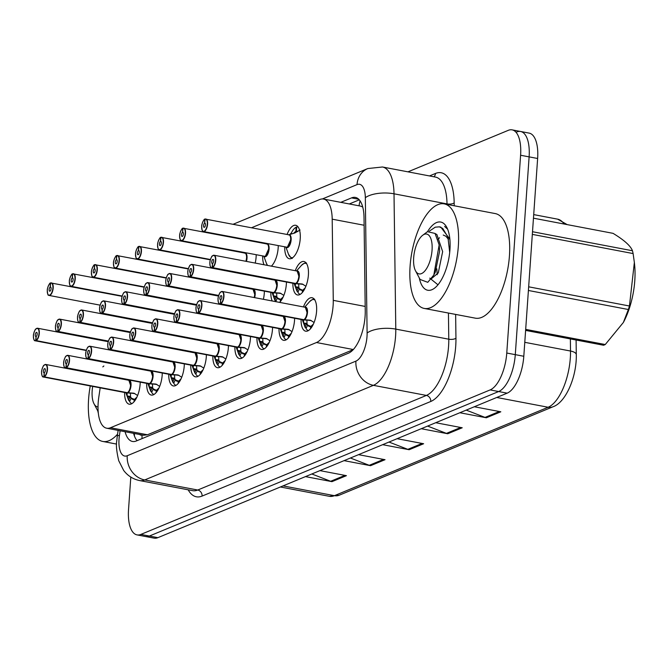 <?xml version="1.0" encoding="UTF-8"?>
<svg xmlns="http://www.w3.org/2000/svg" width="668" height="668" viewBox="0 0 668 668"><rect width="100%" height="100%" fill="white"/><g stroke="black" fill="none" stroke-linecap="round" stroke-linejoin="round"><path stroke-width="1" d="M287.098 234.468A17.034 7.256 100.8 0 1 295.69 225.275A17.034 7.256 100.8 0 1 300.224 238.81A17.034 7.256 100.8 0 1 289.319 258.741A17.034 7.256 100.8 0 1 284.71 247.018M278.255 245.791A17.034 7.256 100.8 0 1 278.172 247.937A17.034 7.256 100.8 0 1 271.4 266.156M256.195 254.917A17.034 7.256 100.8 0 1 256.111 257.063A17.034 7.256 100.8 0 1 255.209 263.075M295.273 270.699A17.034 7.256 100.8 0 1 303.873 261.497A17.034 7.256 100.8 0 1 308.399 275.041A17.034 7.256 100.8 0 1 297.494 294.964A17.034 7.256 100.8 0 1 292.885 283.249M286.43 282.021A17.034 7.256 100.8 0 1 286.347 284.167A17.034 7.256 100.8 0 1 279.583 302.387M264.369 291.148A17.034 7.256 100.8 0 1 264.286 293.294A17.034 7.256 100.8 0 1 263.384 299.306M303.447 306.929A17.034 7.256 100.8 0 1 312.048 297.728A17.034 7.256 100.8 0 1 316.582 311.271A17.034 7.256 100.8 0 1 305.677 331.194A17.034 7.256 100.8 0 1 301.059 319.479M294.605 318.252A17.034 7.256 100.8 0 1 294.521 320.398A17.034 7.256 100.8 0 1 283.616 340.321A17.034 7.256 100.8 0 1 279.007 328.606M272.552 327.378A17.034 7.256 100.8 0 1 272.461 329.524A17.034 7.256 100.8 0 1 261.555 349.447A17.034 7.256 100.8 0 1 256.946 337.732M228.431 345.632A17.034 7.256 100.8 0 1 228.347 347.769A17.034 7.256 100.8 0 1 217.442 367.701A17.034 7.256 100.8 0 1 212.833 355.986M250.492 336.505A17.034 7.256 100.8 0 1 250.408 338.643A17.034 7.256 100.8 0 1 239.503 358.574A17.034 7.256 100.8 0 1 234.886 346.859M162.266 373.003A17.034 7.256 100.8 0 1 162.182 375.149A17.034 7.256 100.8 0 1 151.277 395.072A17.034 7.256 100.8 0 1 146.659 383.357M184.318 363.876A17.034 7.256 100.8 0 1 184.234 366.022A17.034 7.256 100.8 0 1 173.329 385.945A17.034 7.256 100.8 0 1 168.72 374.23M206.379 354.75A17.034 7.256 100.8 0 1 206.295 356.896A17.034 7.256 100.8 0 1 195.39 376.827A17.034 7.256 100.8 0 1 190.772 365.104M140.205 382.129A17.034 7.256 100.8 0 1 140.121 384.275A17.034 7.256 100.8 0 1 129.216 404.198A17.034 7.256 100.8 0 1 124.607 392.483M100.183 387.832L98.772 397.368A31.939 13.602 -79.2 0 0 98.179 402.829A31.939 13.602 -79.2 0 0 106.68 428.213A31.939 13.602 -79.2 0 0 110.487 427.737L316.473 342.525A31.939 13.602 -79.2 0 0 333.265 300.358L332.196 219.171A31.939 13.602 -79.2 0 0 323.546 199.056A31.939 13.602 -79.2 0 0 319.73 199.532L251.611 227.713M362.724 207.005L360.478 206.086L323.546 199.056M106.68 428.213L143.595 435.244L147.461 434.776L353.222 349.656M230.084 236.622L229.55 236.839M208.024 245.749L207.498 245.966M185.963 254.875L185.437 255.093M163.911 263.994L163.376 264.219M141.85 273.12L141.324 273.337M264.044 264.753A17.034 7.256 100.8 0 1 262.649 256.145M272.218 300.984A17.034 7.256 100.8 0 1 270.824 292.375M407.956 171.843L508.29 130.335A31.939 13.602 100.8 0 1 512.097 129.859A31.939 13.602 100.8 0 1 520.597 155.252L506.77 353.03L515.287 354.65A31.939 13.602 100.8 0 1 498.654 391.54L149.365 536.045A31.939 13.602 100.8 0 1 145.557 536.513A31.939 13.602 100.8 0 0 149.365 536.045L498.654 391.54A31.939 13.602 100.8 0 0 515.287 354.65L529.114 156.871L515.287 354.65L523.804 356.269A31.939 13.602 100.8 0 1 507.171 393.16L157.882 537.665A31.939 13.602 100.8 0 1 154.074 538.141L137.04 534.893A31.939 13.602 100.8 0 1 128.54 509.509L130.803 477.069M516.807 131.955A31.939 13.602 100.8 0 1 520.614 131.487A31.939 13.602 100.8 0 1 529.114 156.871A31.939 13.602 100.8 0 0 520.614 131.487L529.131 133.107A31.939 13.602 100.8 0 1 537.631 158.491L523.804 356.269M466.206 410.11L485.043 417.408A8.517 7.423 67.5 0 0 486.346 417.784L500.816 411.797L474.322 406.754M459.843 412.74L486.346 417.784M427.603 426.075L446.441 433.382A8.517 7.423 67.5 0 0 447.752 433.757L462.223 427.77L435.72 422.719M421.249 428.706L447.752 433.757M311.822 473.979L330.66 481.277A8.517 7.423 67.5 0 0 331.963 481.653L346.441 475.666L319.939 470.623M305.468 476.61L331.963 481.653M350.416 458.014L369.254 465.312A8.517 7.423 67.5 0 0 370.556 465.688L385.035 459.701L358.532 454.657M344.062 460.644L370.556 465.688M389.01 442.049L407.847 449.347A8.517 7.423 67.5 0 0 409.158 449.723L423.629 443.736L397.126 438.692M382.655 444.679L409.158 449.723M125.075 431.712A31.939 13.602 -79.2 0 0 132.473 441.465A31.939 13.602 -79.2 0 0 136.289 440.989L348.454 353.213A31.939 13.602 -79.2 0 0 365.246 311.046L364.018 217.526A31.939 13.602 -79.2 0 0 355.368 197.411A31.939 13.602 -79.2 0 0 351.552 197.887L340.78 202.346M137.074 440.671A31.939 13.602 100.8 0 1 133.592 433.34M506.77 353.03A31.939 13.602 100.8 0 1 490.137 389.92L140.848 534.425A31.939 13.602 100.8 0 1 137.04 534.893M349.297 203.965L359.284 199.832M134.001 401.81L134.218 399.422A11.707 4.985 100.7 0 1 131.212 398.044A1.06 0.451 -79.2 0 0 131.178 398.095L129.617 401.501L127.079 395.899L127.196 392.809L130.385 393.26M44.288 365.054A6.388 2.722 100.8 0 1 45.783 364.469A6.388 2.722 100.8 0 1 47.478 369.546A6.388 2.722 100.8 0 1 44.28 376.869L127.363 392.684A0.534 0.459 -116.7 0 1 127.446 392.7L133.867 393.21M44.28 376.869L44.105 376.627A6.171 2.63 -79.2 0 0 47.194 369.554A6.171 2.63 -79.2 0 0 44.814 364.736A6.171 2.63 -79.2 0 0 41.6 371.867A6.171 2.63 -79.2 0 0 43.854 376.727L44.03 376.969A6.388 2.722 100.8 0 1 43.395 377.019L126.477 392.842A6.388 2.722 -79.2 0 0 127.112 392.792A0.534 0.468 -107.9 0 1 127.196 392.809M127.363 392.684A6.388 2.722 -79.2 0 0 130.569 385.369A6.388 2.722 -79.2 0 0 128.866 380.292A6.388 2.722 100.7 0 1 130.536 385.72A6.388 2.722 100.7 0 1 127.705 392.475M44.03 376.969L127.112 392.784A6.388 2.722 100.7 0 1 127.112 392.792L126.185 392.458M43.854 376.727L44.213 372.786A2.129 0.91 100.8 0 1 43.996 372.802A2.129 0.91 100.8 0 1 43.428 371.107A2.129 0.91 100.8 0 1 44.798 368.619A2.129 0.91 100.8 0 1 45.366 370.314A2.129 0.91 100.8 0 1 44.297 372.752L44.105 376.627M129.55 401.418A15.965 6.797 -79.2 0 0 131.922 403.606M127.446 392.7L134.886 393.627M130.569 385.369L128.866 380.292L45.783 364.469L43.946 365.296C43.612 364.611 41.266 370.765 41.575 371.892C41.692 375.491 42.293 377.203 43.395 377.019A6.388 2.722 100.8 0 1 42.218 375.934M130.494 393.435L130.511 396.55L131.204 398.036L134.669 399.506M136.915 397.151A11.707 4.985 100.7 0 1 134.694 399.222L136.948 397.068M134.685 399.23L134.585 401.092M128.774 400.566L128.749 400.499A15.564 6.63 100.7 0 1 128.365 399.589L128.774 400.566M134.084 393.26L137.625 395.489M128.632 400.19L129.951 397.318A2.129 0.91 100.8 0 1 130.494 396.55L127.079 395.899M36.114 328.823A6.388 2.722 100.8 0 1 37.608 328.238A6.388 2.722 100.8 0 1 39.303 333.315A6.388 2.722 100.8 0 1 36.105 340.638L35.93 340.396A6.171 2.63 -79.2 0 0 39.02 333.324A6.171 2.63 -79.2 0 0 36.64 328.506A6.171 2.63 -79.2 0 0 33.425 335.637A6.171 2.63 -79.2 0 0 35.68 340.496L86.314 350.349M35.68 340.496L36.039 336.555A2.129 0.91 100.8 0 1 35.822 336.572A2.129 0.91 100.8 0 1 35.254 334.877A2.129 0.91 100.8 0 1 36.623 332.388A2.129 0.91 100.8 0 1 37.183 334.084A2.129 0.91 100.8 0 1 36.122 336.522L35.93 340.396M36.105 340.638L86.356 350.207M50.651 283.048L50.401 283.207A6.171 2.63 -79.2 0 0 47.303 290.279A6.171 2.63 -79.2 0 0 49.682 295.097A6.171 2.63 -79.2 0 0 52.897 287.966A6.171 2.63 -79.2 0 0 50.643 283.107L50.851 282.931A6.388 2.722 100.8 0 1 51.486 282.89A6.388 2.722 100.8 0 1 53.19 287.966A6.388 2.722 100.8 0 1 49.098 295.44A6.388 2.722 100.8 0 1 47.921 294.346M50.643 283.107L50.292 287.048A2.129 0.91 100.8 0 1 50.501 287.031A2.129 0.91 100.8 0 1 51.069 288.726A2.129 0.91 100.8 0 1 49.708 291.215A2.129 0.91 100.8 0 1 49.14 289.528A2.129 0.91 100.8 0 1 50.2 287.081L50.76 287.19M50.2 287.081L50.401 283.207M117.56 434.167A53.231 22.662 100.8 0 1 102.763 441.448A53.231 22.662 100.8 0 1 88.593 399.13A53.231 22.662 100.8 0 1 90.263 385.945M98.33 413.208A34.711 14.779 100.8 0 1 97.778 410.929M98.021 406.971A20.282 8.634 100.8 0 1 94.029 403.814A20.282 8.634 100.8 0 1 92.693 386.405M102.797 366.899L103.874 365.972M98.188 411.697L94.029 403.814M458.34 246.166A53.231 22.662 100.8 0 1 424.264 308.441A53.231 22.662 100.8 0 1 410.094 266.123A53.231 22.662 100.8 0 1 444.17 203.857A53.231 22.662 100.8 0 1 458.34 246.166M444.17 203.857L495.272 213.585A53.231 22.662 100.8 0 1 509.433 255.894A53.231 22.662 100.8 0 1 475.357 318.168L424.264 308.441M427.553 231.621A34.711 14.779 100.8 0 1 446.775 227.362A34.711 14.779 100.8 0 1 449.948 249.64A34.711 14.779 100.8 0 1 435.319 287.532A34.711 14.779 100.8 0 1 419.279 277.921M447.627 229.182L444.637 226.435M429.749 278.122L437.974 284.802M528.655 286.814L629.44 306.002L634.358 262.466L634.6 264.787A50.033 21.301 100.8 0 1 623.753 321.742L623.394 322.444M532.513 231.729L632.471 250.759C630.6 245.849 624.121 240.046 613.04 233.341L533.456 218.185M632.471 250.759A57.49 24.474 100.8 0 1 633.105 253.564L532.329 234.376M634.358 262.466L633.105 253.564M629.44 306.002A57.49 24.474 100.8 0 1 628.363 309.509L528.405 290.48M525.683 329.382L605.258 344.529L623.386 322.444L628.363 309.509M605.258 344.529A57.49 24.474 100.8 0 1 604.406 344.913A57.49 24.474 100.8 0 1 603.555 345.239L525.607 330.401M449.698 252.421L447.927 237.123L442.734 228.439L439.344 226.844L435.26 227.178L429.474 231.053M449.865 239.161L440.805 227.12L439.344 226.844M424.23 234.359A20.282 8.634 100.8 0 1 432.054 250.183A20.282 8.634 100.8 0 1 421.491 273.604A20.282 8.634 100.8 0 1 415.521 270.807A20.282 8.634 100.8 0 1 414.377 252.37A20.282 8.634 100.8 0 1 422.218 235.645A20.282 8.634 100.8 0 1 424.23 234.359M422.218 235.645L427.453 231.671L435.068 233.449L439.168 244.922L433.816 275.024L427.779 282.314L420.097 279.474L415.521 270.807M436.805 268.803L437.206 274.698M448.562 239.445L445.898 236.255L443.235 235.036M434.509 273.638L435.26 272.319L439.653 251.043L439.26 245.757M439.569 237.766L438.016 239.194M431.67 278.489L438.266 272.895L442.659 251.611L436.889 234.543L435.185 233.591M152.546 384.309L152.571 387.423L153.264 388.91L156.279 390.271A11.707 4.985 100.7 0 1 153.273 388.918A1.06 0.451 -79.2 0 0 153.239 388.968L151.669 392.383L149.139 386.772L149.248 383.683L152.438 384.133M66.349 355.927A6.388 2.722 100.8 0 1 67.835 355.343A6.388 2.722 100.8 0 1 69.539 360.419A6.388 2.722 100.8 0 1 66.341 367.742L149.423 383.566A0.534 0.459 -116.7 0 1 149.498 383.574L155.928 384.083M66.341 367.742L66.157 367.5A6.171 2.63 -79.2 0 0 69.255 360.428A6.171 2.63 -79.2 0 0 66.875 355.61A6.171 2.63 -79.2 0 0 63.652 362.741A6.171 2.63 -79.2 0 0 65.915 367.6L66.082 367.851A6.388 2.722 100.8 0 1 65.447 367.893L148.538 383.716A6.388 2.722 -79.2 0 0 149.173 383.666L149.181 383.657A0.534 0.468 -107.9 0 1 149.248 383.683M149.423 383.566A6.388 2.722 -79.2 0 0 152.621 376.243A6.388 2.722 -79.2 0 0 150.926 371.166A6.388 2.722 100.7 0 1 152.596 376.593A6.388 2.722 100.7 0 1 149.766 383.349M66.082 367.851L149.173 383.666A6.388 2.722 100.7 0 0 149.181 383.657L148.246 383.34M65.915 367.6L66.266 363.659A2.129 0.91 100.8 0 1 66.057 363.676A2.129 0.91 100.8 0 1 65.489 361.981A2.129 0.91 100.8 0 1 66.85 359.493A2.129 0.91 100.8 0 1 67.418 361.188A2.129 0.91 100.8 0 1 66.349 363.626L66.157 367.5M151.611 392.291A15.965 6.797 -79.2 0 0 153.982 394.487M149.498 383.574L156.938 384.501M152.621 376.243L150.926 371.166L67.835 355.343L66.007 356.169C65.673 355.485 63.318 361.647 63.635 362.766C63.744 366.365 64.353 368.076 65.447 367.893A6.388 2.722 100.8 0 1 64.278 366.807M156.061 392.684L156.279 390.296L156.721 390.379M156.646 391.974L156.738 390.079L159.009 387.941M158.967 388.024A11.707 4.985 100.7 0 1 156.755 390.095M150.834 391.44L150.809 391.373A15.564 6.63 100.7 0 1 150.425 390.463L150.834 391.44M156.145 384.142L159.685 386.363M150.692 391.064L152.003 388.191A2.129 0.91 100.8 0 1 152.546 387.423L149.139 386.772M178.122 383.557L178.331 381.169A11.707 4.985 100.7 0 1 175.325 379.8A1.06 0.451 -79.2 0 0 175.292 379.841L173.73 383.257L171.192 377.654L171.309 374.556L174.498 375.015M171.492 374.431A0.534 0.459 -116.7 0 1 171.559 374.447L177.98 374.957M88.41 346.801A6.388 2.722 100.8 0 1 89.896 346.224A6.388 2.722 100.8 0 1 91.591 351.301A6.388 2.722 100.8 0 1 88.393 358.616L88.218 358.382A6.171 2.63 -79.2 0 0 91.307 351.301A6.171 2.63 -79.2 0 0 88.927 346.483A6.171 2.63 -79.2 0 0 85.713 353.614A6.171 2.63 -79.2 0 0 87.976 358.482L88.143 358.724A6.388 2.722 100.8 0 1 87.508 358.774L170.59 374.589A6.388 2.722 -79.2 0 0 171.225 374.539A0.534 0.468 -107.9 0 1 171.309 374.556M88.393 358.616L171.484 374.439A6.388 2.722 -79.2 0 0 174.682 367.116A6.388 2.722 -79.2 0 0 172.979 362.039A6.388 2.722 100.7 0 1 174.657 367.467A6.388 2.722 100.7 0 1 171.826 374.222M88.143 358.724L171.225 374.539A6.388 2.722 100.7 0 1 171.225 374.539L170.298 374.214M87.976 358.482L88.326 354.533A2.129 0.91 100.8 0 1 88.109 354.549A2.129 0.91 100.8 0 1 87.55 352.863A2.129 0.91 100.8 0 1 88.911 350.366A2.129 0.91 100.8 0 1 89.479 352.061A2.129 0.91 100.8 0 1 88.41 354.499L88.218 358.382M173.663 383.165A15.965 6.797 -79.2 0 0 176.035 385.361M171.559 374.447L178.999 375.374M174.682 367.116L172.979 362.039L89.896 346.224L88.059 347.043C87.725 346.358 85.379 352.52 85.688 353.639C85.805 357.238 86.406 358.95 87.508 358.774A6.388 2.722 100.8 0 1 86.331 357.681M174.607 375.182L174.624 378.297L175.325 379.783L178.782 381.261M181.028 378.898A11.707 4.985 100.7 0 1 178.807 380.969L181.07 378.814M178.799 380.977L178.707 382.847M172.895 382.313L172.862 382.246A15.564 6.63 100.7 0 1 172.478 381.336L172.895 382.313M178.197 375.015L181.738 377.236M171.192 377.654L174.624 378.297M196.659 366.056L196.684 369.17L197.377 370.656L200.392 372.018A11.707 4.985 100.7 0 1 197.386 370.673A1.06 0.451 -79.2 0 0 197.352 370.715L195.791 374.13L193.252 368.527L193.361 365.429L196.559 365.889M110.462 337.674A6.388 2.722 100.8 0 1 111.948 337.098A6.388 2.722 100.8 0 1 113.652 342.175A6.388 2.722 100.8 0 1 110.454 349.489L193.536 365.312A0.534 0.459 -116.7 0 1 193.611 365.329L200.041 365.839M110.454 349.489L110.27 349.255A6.171 2.63 -79.2 0 0 113.368 342.175A6.171 2.63 -79.2 0 0 110.988 337.357A6.171 2.63 -79.2 0 0 107.773 344.496A6.171 2.63 -79.2 0 0 110.028 349.356L110.203 349.598A6.388 2.722 100.8 0 1 109.56 349.648L192.651 365.463A6.388 2.722 -79.2 0 0 193.286 365.413A0.534 0.468 -107.9 0 1 193.361 365.429M193.536 365.312A6.388 2.722 -79.2 0 0 196.734 357.99A6.388 2.722 -79.2 0 0 195.039 352.913A6.388 2.722 100.7 0 1 196.709 358.34A6.388 2.722 100.7 0 1 193.879 365.095M110.203 349.598L193.286 365.413A6.388 2.722 100.7 0 1 193.286 365.413L192.359 365.087M110.028 349.356L110.379 345.406A2.129 0.91 100.8 0 1 110.17 345.423A2.129 0.91 100.8 0 1 109.602 343.736A2.129 0.91 100.8 0 1 110.963 341.239A2.129 0.91 100.8 0 1 111.531 342.934A2.129 0.91 100.8 0 1 110.471 345.373L110.27 349.255M195.724 374.038A15.965 6.797 -79.2 0 0 198.095 376.234M193.611 365.329L201.06 366.248M196.734 357.99L195.039 352.913L111.948 337.098L110.12 337.916C109.786 337.231 107.431 343.394 107.748 344.513C107.857 348.111 108.466 349.823 109.56 349.648A6.388 2.722 100.8 0 1 108.391 348.554M200.175 374.431L200.392 372.043L200.843 372.134M203.089 369.78A11.707 4.985 100.7 0 1 200.868 371.842L203.122 369.696M200.851 371.825L200.759 373.721M194.947 373.187L194.922 373.12A15.564 6.63 100.7 0 1 194.538 372.218L194.947 373.187M200.258 365.889L203.798 368.11M193.252 368.527L196.684 369.17M218.72 356.937L218.737 360.044L219.438 361.53A1.06 0.451 -79.2 0 0 219.405 361.597L217.843 365.004L215.305 359.401L215.422 356.303L218.611 356.762M132.523 328.547A6.388 2.722 100.8 0 1 134.009 327.971A6.388 2.722 100.8 0 1 135.713 333.048A6.388 2.722 100.8 0 1 132.506 340.371L215.597 356.186A0.534 0.459 -116.7 0 1 215.672 356.203L222.093 356.712M132.506 340.371L132.331 340.129A6.171 2.63 -79.2 0 0 135.42 333.048A6.171 2.63 -79.2 0 0 133.041 328.238A6.171 2.63 -79.2 0 0 129.826 335.369A6.171 2.63 -79.2 0 0 132.089 340.229L132.256 340.471A6.388 2.722 100.8 0 1 131.621 340.521L214.704 356.336A6.388 2.722 -79.2 0 0 215.338 356.294A0.534 0.468 -107.9 0 1 215.422 356.303M215.597 356.186A6.388 2.722 -79.2 0 0 218.795 348.863A6.388 2.722 -79.2 0 0 217.092 343.786A6.388 2.722 100.7 0 1 218.77 349.214A6.388 2.722 100.7 0 1 215.939 355.969M132.256 340.471L215.338 356.286A6.388 2.722 100.7 0 1 215.338 356.286L214.411 355.96M132.089 340.229L132.439 336.288A2.129 0.91 100.8 0 1 132.231 336.305A2.129 0.91 100.8 0 1 131.663 334.61A2.129 0.91 100.8 0 1 133.024 332.121A2.129 0.91 100.8 0 1 133.592 333.808A2.129 0.91 100.8 0 1 132.523 336.246L132.331 340.129M217.785 364.912A15.965 6.797 -79.2 0 0 220.148 367.108M215.672 356.203L223.112 357.121M218.795 348.863L217.092 343.786L134.009 327.971L132.18 328.79C131.838 328.105 129.492 334.267 129.801 335.386C129.918 338.985 130.519 340.697 131.621 340.521A6.388 2.722 100.8 0 1 130.444 339.436M222.235 365.312L222.444 362.924L222.895 363.008M219.438 361.53L222.444 362.924A11.707 4.985 100.7 0 1 219.438 361.547M225.141 360.653A11.707 4.985 100.7 0 1 222.92 362.716L225.183 360.57M222.912 362.732L222.82 364.594M217.008 364.06L216.975 363.993A15.564 6.63 100.7 0 1 216.599 363.091L217.008 364.06M222.319 356.762L225.851 358.992M216.858 363.684L218.177 360.812A2.129 0.91 100.8 0 1 218.72 360.052L215.305 359.401M72.712 273.922L72.453 274.08A6.171 2.63 -79.2 0 0 69.363 281.161A6.171 2.63 -79.2 0 0 71.743 285.971A6.171 2.63 -79.2 0 0 74.958 278.84A6.171 2.63 -79.2 0 0 72.695 273.98L72.904 273.813A6.388 2.722 100.8 0 1 73.547 273.763A6.388 2.722 100.8 0 1 75.242 278.84A6.388 2.722 100.8 0 1 71.15 286.313A6.388 2.722 100.8 0 1 69.981 285.228M72.695 273.98L72.344 277.921A2.129 0.91 100.8 0 1 72.561 277.905A2.129 0.91 100.8 0 1 73.121 279.6A2.129 0.91 100.8 0 1 71.76 282.088A2.129 0.91 100.8 0 1 71.192 280.401A2.129 0.91 100.8 0 1 72.261 277.963L72.812 278.063M72.261 277.963L72.453 274.08M94.772 264.804L94.514 264.954A6.171 2.63 -79.2 0 0 91.416 272.035A6.171 2.63 -79.2 0 0 93.796 276.853A6.171 2.63 -79.2 0 0 97.01 269.713A6.171 2.63 -79.2 0 0 94.756 264.854L94.965 264.687A6.388 2.722 100.8 0 1 95.599 264.637A6.388 2.722 100.8 0 1 97.303 269.713A6.388 2.722 100.8 0 1 93.211 277.187A6.388 2.722 100.8 0 1 92.042 276.101M94.756 264.854L94.405 268.803A2.129 0.91 100.8 0 1 94.614 268.786A2.129 0.91 100.8 0 1 95.182 270.473A2.129 0.91 100.8 0 1 93.821 272.97A2.129 0.91 100.8 0 1 93.253 271.275A2.129 0.91 100.8 0 1 94.322 268.837L94.873 268.937M94.322 268.837L94.514 264.954M116.825 255.677L116.566 255.827A6.171 2.63 -79.2 0 0 113.477 262.908A6.171 2.63 -79.2 0 0 115.856 267.726A6.171 2.63 -79.2 0 0 119.071 260.595A6.171 2.63 -79.2 0 0 116.817 255.727L117.017 255.56A6.388 2.722 100.8 0 1 117.66 255.51A6.388 2.722 100.8 0 1 119.355 260.587A6.388 2.722 100.8 0 1 115.272 268.06A6.388 2.722 100.8 0 1 114.094 266.975M116.817 255.727L116.457 259.677A2.129 0.91 100.8 0 1 116.675 259.66A2.129 0.91 100.8 0 1 117.242 261.347A2.129 0.91 100.8 0 1 115.873 263.843A2.129 0.91 100.8 0 1 115.305 262.148A2.129 0.91 100.8 0 1 116.374 259.71L116.925 259.81M116.374 259.71L116.566 255.827M138.886 246.55L138.627 246.709A6.171 2.63 -79.2 0 0 135.529 253.782A6.171 2.63 -79.2 0 0 137.909 258.599A6.171 2.63 -79.2 0 0 141.132 251.469A6.171 2.63 -79.2 0 0 138.869 246.609L139.078 246.434A6.388 2.722 100.8 0 1 139.712 246.383A6.388 2.722 100.8 0 1 141.416 251.46A6.388 2.722 100.8 0 1 137.324 258.933A6.388 2.722 100.8 0 1 136.155 257.848M138.869 246.609L138.518 250.55A2.129 0.91 100.8 0 1 138.727 250.533A2.129 0.91 100.8 0 1 139.295 252.228A2.129 0.91 100.8 0 1 137.934 254.717A2.129 0.91 100.8 0 1 137.366 253.022A2.129 0.91 100.8 0 1 138.435 250.584L138.986 250.692M138.435 250.584L138.627 246.709M58.174 319.696A6.388 2.722 100.8 0 1 59.661 319.12A6.388 2.722 100.8 0 1 61.364 324.197A6.388 2.722 100.8 0 1 58.166 331.512L57.982 331.27A6.171 2.63 -79.2 0 0 61.08 324.197A6.171 2.63 -79.2 0 0 58.692 319.379A6.171 2.63 -79.2 0 0 55.477 326.51A6.171 2.63 -79.2 0 0 57.74 331.378L108.366 341.223M57.74 331.378L58.091 327.429A2.129 0.91 100.8 0 1 57.882 327.445A2.129 0.91 100.8 0 1 57.314 325.75A2.129 0.91 100.8 0 1 58.675 323.262A2.129 0.91 100.8 0 1 59.243 324.957A2.129 0.91 100.8 0 1 58.174 327.395L57.982 331.27M58.166 331.512L108.416 341.081M80.227 310.57A6.388 2.722 100.8 0 1 81.721 309.994A6.388 2.722 100.8 0 1 83.416 315.071A6.388 2.722 100.8 0 1 80.218 322.385L80.043 322.151A6.171 2.63 -79.2 0 0 83.133 315.071A6.171 2.63 -79.2 0 0 80.753 310.253A6.171 2.63 -79.2 0 0 77.538 317.384A6.171 2.63 -79.2 0 0 79.793 322.252L130.427 332.096M79.793 322.252L80.152 318.302A2.129 0.91 100.8 0 1 79.935 318.319A2.129 0.91 100.8 0 1 79.367 316.632A2.129 0.91 100.8 0 1 80.736 314.135A2.129 0.91 100.8 0 1 81.304 315.83A2.129 0.91 100.8 0 1 80.235 318.269L80.043 322.151M80.218 322.385L130.477 331.954M102.287 301.443A6.388 2.722 100.8 0 1 103.774 300.867A6.388 2.722 100.8 0 1 105.477 305.944A6.388 2.722 100.8 0 1 102.279 313.267L102.095 313.025A6.171 2.63 -79.2 0 0 105.193 305.944A6.171 2.63 -79.2 0 0 102.814 301.126A6.171 2.63 -79.2 0 0 99.59 308.265A6.171 2.63 -79.2 0 0 101.853 313.125L152.488 322.978M101.853 313.125L102.204 309.184A2.129 0.91 100.8 0 1 101.995 309.2A2.129 0.91 100.8 0 1 101.427 307.505A2.129 0.91 100.8 0 1 102.788 305.017A2.129 0.91 100.8 0 1 103.356 306.704A2.129 0.91 100.8 0 1 102.287 309.142L102.095 313.025M102.279 313.267L152.529 322.828M124.34 292.325A6.388 2.722 100.8 0 1 125.834 291.741A6.388 2.722 100.8 0 1 127.53 296.817A6.388 2.722 100.8 0 1 124.332 304.14L124.156 303.898A6.171 2.63 -79.2 0 0 127.246 296.826A6.171 2.63 -79.2 0 0 124.866 292.008A6.171 2.63 -79.2 0 0 121.651 299.139A6.171 2.63 -79.2 0 0 123.914 303.998L174.54 313.851M123.914 303.998L124.265 300.057A2.129 0.91 100.8 0 1 124.048 300.074A2.129 0.91 100.8 0 1 123.488 298.379A2.129 0.91 100.8 0 1 124.849 295.891A2.129 0.91 100.8 0 1 125.417 297.577A2.129 0.91 100.8 0 1 124.348 300.024L124.156 303.898M124.332 304.14L174.59 313.709M244.288 356.186L244.505 353.798A11.707 4.985 100.7 0 1 241.499 352.42A1.06 0.451 -79.2 0 0 241.465 352.47L239.904 355.877L237.365 350.274L237.474 347.176L240.672 347.636M154.575 319.429A6.388 2.722 100.8 0 1 156.07 318.845A6.388 2.722 100.8 0 1 157.765 323.922A6.388 2.722 100.8 0 1 154.567 331.244L237.649 347.059A0.534 0.459 -116.7 0 1 237.733 347.076L244.154 347.585M154.567 331.244L154.383 331.002A6.171 2.63 -79.2 0 0 157.481 323.93A6.171 2.63 -79.2 0 0 155.101 319.112A6.171 2.63 -79.2 0 0 151.887 326.243A6.171 2.63 -79.2 0 0 154.141 331.103L154.316 331.345A6.388 2.722 100.8 0 1 153.673 331.395L236.764 347.21A6.388 2.722 -79.2 0 0 237.399 347.168A0.534 0.468 -107.9 0 1 237.474 347.176M237.649 347.059A6.388 2.722 -79.2 0 0 240.847 339.745A6.388 2.722 -79.2 0 0 239.152 334.66A6.388 2.722 100.7 0 1 240.822 340.096A6.388 2.722 100.7 0 1 237.992 346.851M154.316 331.345L237.399 347.16A6.388 2.722 100.7 0 1 237.399 347.16L236.472 346.834M154.141 331.103L154.5 327.161A2.129 0.91 100.8 0 1 154.283 327.178A2.129 0.91 100.8 0 1 153.715 325.483A2.129 0.91 100.8 0 1 155.085 322.995A2.129 0.91 100.8 0 1 155.644 324.681A2.129 0.91 100.8 0 1 154.584 327.128L154.383 331.002M239.837 355.785A15.965 6.797 -79.2 0 0 242.208 357.981M237.733 347.076L245.173 348.003M240.847 339.736L239.152 334.66L156.07 318.845L154.233 319.663C153.899 318.978 151.552 325.141 151.861 326.26C151.978 329.858 152.58 331.57 153.673 331.395A6.388 2.722 100.8 0 1 152.504 330.309M240.781 347.811L240.797 350.917L241.49 352.412L244.956 353.881M247.202 351.527A11.707 4.985 100.7 0 1 244.981 353.589L247.235 351.443M244.972 353.572L244.872 355.468M239.06 354.933L239.035 354.875A15.564 6.63 100.7 0 1 238.651 353.965L239.06 354.933M244.371 347.636L247.911 349.865M237.365 350.274L240.797 350.917M262.833 338.684L262.85 341.799L263.551 343.285A1.06 0.451 -79.2 0 0 263.518 343.344L261.956 346.75L259.418 341.148L259.535 338.058L262.724 338.509M176.636 310.303A6.388 2.722 100.8 0 1 178.122 309.718A6.388 2.722 100.8 0 1 179.826 314.795A6.388 2.722 100.8 0 1 176.619 322.118L259.71 337.933A0.534 0.459 -116.7 0 1 259.785 337.95L266.215 338.459M176.619 322.118L176.444 321.876A6.171 2.63 -79.2 0 0 179.542 314.803A6.171 2.63 -79.2 0 0 177.154 309.985A6.171 2.63 -79.2 0 0 173.939 317.116A6.171 2.63 -79.2 0 0 176.202 321.976L176.369 322.218A6.388 2.722 100.8 0 1 175.734 322.268L258.817 338.091A6.388 2.722 -79.2 0 0 259.46 338.041A0.534 0.468 -107.9 0 1 259.535 338.058M259.71 337.933A6.388 2.722 -79.2 0 0 262.908 330.618A6.388 2.722 -79.2 0 0 261.205 325.541A6.388 2.722 100.7 0 1 262.883 330.969A6.388 2.722 100.7 0 1 260.052 337.724M176.369 322.218L259.46 338.033A6.388 2.722 100.7 0 1 259.46 338.041L258.533 337.707M176.202 321.976L176.552 318.035A2.129 0.91 100.8 0 1 176.344 318.051A2.129 0.91 100.8 0 1 175.776 316.356A2.129 0.91 100.8 0 1 177.137 313.868A2.129 0.91 100.8 0 1 177.705 315.563A2.129 0.91 100.8 0 1 176.636 318.001L176.444 321.876M261.898 346.667A15.965 6.797 -79.2 0 0 264.261 348.855M259.785 337.95L267.225 338.876M262.908 330.618L261.205 325.541L178.122 309.718L176.294 310.545C175.951 309.852 173.605 316.014 173.922 317.141C174.031 320.74 174.64 322.452 175.734 322.268A6.388 2.722 100.8 0 1 174.565 321.183M266.348 347.059L266.557 344.671L267.008 344.755M263.551 343.285L266.574 344.655A11.707 4.985 100.7 0 1 263.551 343.294M269.254 342.4A11.707 4.985 100.7 0 1 267.033 344.463L269.296 342.317M267.025 344.479L266.933 346.341M261.121 345.815L261.088 345.748A15.564 6.63 100.7 0 1 260.712 344.838L261.121 345.815M266.432 338.509L269.964 340.738M259.418 341.148L262.85 341.799M288.401 337.933L288.618 335.545A11.707 4.985 100.7 0 1 285.612 334.167A1.06 0.451 -79.2 0 0 285.578 334.217L284.017 337.632L281.478 332.021L281.587 328.932L284.785 329.382M198.688 301.176A6.388 2.722 100.8 0 1 200.183 300.592A6.388 2.722 100.8 0 1 201.878 305.668A6.388 2.722 100.8 0 1 198.68 312.991L281.762 328.806A0.534 0.459 -116.7 0 1 281.846 328.823L288.267 329.332M198.68 312.991L198.505 312.749A6.171 2.63 -79.2 0 0 201.594 305.677A6.171 2.63 -79.2 0 0 199.214 300.859A6.171 2.63 -79.2 0 0 196 307.99A6.171 2.63 -79.2 0 0 198.254 312.849L198.429 313.1A6.388 2.722 100.8 0 1 197.795 313.142L280.877 328.965A6.388 2.722 -79.2 0 0 281.512 328.915A0.534 0.468 -107.9 0 1 281.587 328.932M281.762 328.806A6.388 2.722 -79.2 0 0 284.969 321.492A6.388 2.722 -79.2 0 0 283.265 316.415A6.388 2.722 100.7 0 1 284.935 321.842A6.388 2.722 100.7 0 1 282.105 328.598M198.429 313.1L281.512 328.906A6.388 2.722 100.7 0 1 281.512 328.915L280.585 328.589M198.254 312.849L198.613 308.908A2.129 0.91 100.8 0 1 198.396 308.925A2.129 0.91 100.8 0 1 197.828 307.23A2.129 0.91 100.8 0 1 199.198 304.742A2.129 0.91 100.8 0 1 199.765 306.437A2.129 0.91 100.8 0 1 198.697 308.875L198.505 312.749M283.95 337.54A15.965 6.797 -79.2 0 0 286.321 339.736M281.846 328.823L289.286 329.75M284.96 321.492L283.265 316.415L200.183 300.592L198.346 301.418C198.012 300.734 195.666 306.896 195.974 308.015C196.091 311.614 196.693 313.325 197.795 313.142A6.388 2.722 100.8 0 1 196.617 312.056M284.894 329.558L284.91 332.672L285.603 334.159L289.069 335.628M291.315 333.274A11.707 4.985 100.7 0 1 289.094 335.344L291.348 333.19M289.077 335.353L288.985 337.215M283.174 336.689L283.149 336.622A15.564 6.63 100.7 0 1 282.764 335.712L283.174 336.689M288.484 329.382L292.025 331.612M283.032 336.313L284.343 333.441A2.129 0.91 100.8 0 1 284.894 332.672L281.478 332.021M306.946 320.431L306.963 323.546L307.664 325.032A1.06 0.451 -79.2 0 0 307.639 325.091L306.069 328.506L303.539 322.903L303.648 319.805L306.837 320.256M220.749 292.05A6.388 2.722 100.8 0 1 222.235 291.465A6.388 2.722 100.8 0 1 223.939 296.55A6.388 2.722 100.8 0 1 220.741 303.865L303.823 319.688A0.534 0.459 -116.7 0 1 303.898 319.696L310.328 320.206M220.741 303.865L220.557 303.623A6.171 2.63 -79.2 0 0 223.655 296.55A6.171 2.63 -79.2 0 0 221.275 291.732A6.171 2.63 -79.2 0 0 218.052 298.863A6.171 2.63 -79.2 0 0 220.315 303.731L220.482 303.973A6.388 2.722 100.8 0 1 219.847 304.015L302.93 319.838A6.388 2.722 -79.2 0 0 303.573 319.788A0.534 0.468 -107.9 0 1 303.648 319.805M303.823 319.688A6.388 2.722 -79.2 0 0 307.021 312.365A6.388 2.722 -79.2 0 0 305.326 307.288A6.388 2.722 100.7 0 1 306.996 312.716A6.388 2.722 100.7 0 1 304.165 319.471M220.482 303.973L303.573 319.788M220.315 303.731L220.665 299.782A2.129 0.91 100.8 0 1 220.457 299.798A2.129 0.91 100.8 0 1 219.889 298.103A2.129 0.91 100.8 0 1 221.25 295.615A2.129 0.91 100.8 0 1 221.818 297.31A2.129 0.91 100.8 0 1 220.749 299.748L220.557 303.623M306.011 328.414A15.965 6.797 -79.2 0 0 308.382 330.61M303.898 319.696L311.338 320.623M307.021 312.365L305.326 307.288L222.235 291.465L220.407 292.292C220.073 291.607 217.718 297.769 218.035 298.888C218.144 302.487 218.753 304.199 219.847 304.015A6.388 2.722 100.8 0 1 218.678 302.93M307.664 325.032L311.121 326.502M310.461 328.806L310.678 326.418A11.707 4.985 100.7 0 1 307.672 325.049M311.046 328.097L311.138 326.201L313.409 324.064M313.367 324.147A11.707 4.985 100.7 0 1 311.146 326.218M305.234 327.562L305.201 327.495A15.564 6.63 100.7 0 1 304.825 326.585L305.234 327.562M310.545 320.264L314.077 322.485M305.084 327.186L306.403 324.314A2.129 0.91 100.8 0 1 306.946 323.546L303.539 322.903M146.401 283.199A6.388 2.722 100.8 0 1 147.887 282.614A6.388 2.722 100.8 0 1 149.59 287.691A6.388 2.722 100.8 0 1 146.392 295.014L146.208 294.772A6.171 2.63 -79.2 0 0 149.306 287.699A6.171 2.63 -79.2 0 0 146.927 282.881A6.171 2.63 -79.2 0 0 143.712 290.012A6.171 2.63 -79.2 0 0 145.966 294.872L196.601 304.725M145.966 294.872L146.317 290.931A2.129 0.91 100.8 0 1 146.108 290.947A2.129 0.91 100.8 0 1 145.541 289.252A2.129 0.91 100.8 0 1 146.902 286.764A2.129 0.91 100.8 0 1 147.469 288.459A2.129 0.91 100.8 0 1 146.401 290.897L146.208 294.772M146.392 295.014L196.642 304.583M168.461 274.072A6.388 2.722 100.8 0 1 169.948 273.488A6.388 2.722 100.8 0 1 171.651 278.564A6.388 2.722 100.8 0 1 168.445 285.887L168.269 285.645A6.171 2.63 -79.2 0 0 171.359 278.573A6.171 2.63 -79.2 0 0 168.979 273.755A6.171 2.63 -79.2 0 0 165.764 280.886A6.171 2.63 -79.2 0 0 168.027 285.745L218.653 295.598M254.733 294.388A6.388 2.722 -79.2 0 0 253.03 289.311A6.388 2.722 100.7 0 1 254.157 297.544A6.388 2.722 -79.2 0 0 254.733 294.388L253.03 289.311L169.948 273.488L168.119 274.314C167.777 273.63 165.43 279.792 165.739 280.911C165.856 284.51 166.457 286.221 167.559 286.038A6.388 2.722 100.8 0 1 166.382 284.952M168.027 285.745L168.378 281.804A2.129 0.91 100.8 0 1 168.169 281.821A2.129 0.91 100.8 0 1 167.601 280.126A2.129 0.91 100.8 0 1 168.962 277.637A2.129 0.91 100.8 0 1 169.53 279.333A2.129 0.91 100.8 0 1 168.461 281.771L168.269 285.645M168.445 285.887L218.703 295.456M276.719 293.327L276.736 296.442L277.429 297.928L280.443 299.289A11.707 4.985 100.7 0 1 277.437 297.945A1.06 0.451 -79.2 0 0 277.404 297.986L275.842 301.402L273.304 295.799L273.412 292.701L276.61 293.152M190.514 264.945A6.388 2.722 100.8 0 1 192.008 264.361A6.388 2.722 100.8 0 1 193.703 269.446A6.388 2.722 100.8 0 1 190.505 276.761L273.588 292.584A0.534 0.459 -116.7 0 1 273.671 292.592L280.092 293.102M190.505 276.761L190.322 276.519A6.171 2.63 -79.2 0 0 193.419 269.446A6.171 2.63 -79.2 0 0 191.04 264.628A6.171 2.63 -79.2 0 0 187.825 271.759A6.171 2.63 -79.2 0 0 190.079 276.627L190.255 276.869A6.388 2.722 100.8 0 1 189.612 276.911L272.703 292.734A6.388 2.722 -79.2 0 0 273.337 292.684A0.534 0.468 -107.9 0 1 273.412 292.701M273.588 292.584A6.388 2.722 -79.2 0 0 276.786 285.261A6.388 2.722 -79.2 0 0 275.091 280.184A6.388 2.722 100.7 0 1 276.761 285.612A6.388 2.722 100.7 0 1 273.93 292.367M190.255 276.869L273.337 292.676A6.388 2.722 100.7 0 1 273.337 292.684L272.41 292.359M190.079 276.627L190.438 272.678A2.129 0.91 100.8 0 1 190.221 272.694A2.129 0.91 100.8 0 1 189.654 270.999A2.129 0.91 100.8 0 1 191.015 268.511A2.129 0.91 100.8 0 1 191.582 270.206A2.129 0.91 100.8 0 1 190.522 272.644L190.322 276.519M273.671 292.592L281.111 293.519M276.786 285.261L275.091 280.184L192.008 264.361L190.171 265.188C189.837 264.503 187.483 270.665 187.8 271.784C187.917 275.383 188.518 277.095 189.612 276.911A6.388 2.722 100.8 0 1 188.443 275.826M280.226 301.702L280.443 299.314L280.894 299.398M280.81 300.992L280.911 299.097L283.174 296.959M283.14 297.043A11.707 4.985 100.7 0 1 280.919 299.114M274.999 300.458L274.974 300.391A15.564 6.63 100.7 0 1 274.59 299.481L274.999 300.458M280.309 293.16L283.85 295.381M274.857 300.082L276.168 297.21A2.129 0.91 100.8 0 1 276.719 296.442L273.304 295.799M298.771 284.201L298.788 287.315L299.489 288.801A1.06 0.451 -79.2 0 0 299.456 288.86L297.895 292.275L295.356 286.672L295.473 283.574L298.663 284.034M295.657 283.449A0.534 0.459 -116.7 0 1 295.724 283.474L302.153 283.983M212.574 255.819A6.388 2.722 100.8 0 1 214.061 255.243A6.388 2.722 100.8 0 1 215.764 260.32A6.388 2.722 100.8 0 1 212.558 267.634L212.382 267.4A6.171 2.63 -79.2 0 0 215.472 260.32A6.171 2.63 -79.2 0 0 213.092 255.502A6.171 2.63 -79.2 0 0 209.877 262.633A6.171 2.63 -79.2 0 0 212.14 267.501L212.307 267.743A6.388 2.722 100.8 0 1 211.672 267.793L294.755 283.608A6.388 2.722 -79.2 0 0 295.398 283.558A0.534 0.468 -107.9 0 1 295.473 283.574M212.558 267.634L295.648 283.457A6.388 2.722 -79.2 0 0 298.846 276.135A6.388 2.722 -79.2 0 0 297.143 271.058A6.388 2.722 100.7 0 1 298.821 276.485A6.388 2.722 100.7 0 1 295.991 283.24M212.307 267.743L294.463 283.232M212.14 267.501L212.491 263.551A2.129 0.91 100.8 0 1 212.282 263.568A2.129 0.91 100.8 0 1 211.714 261.881A2.129 0.91 100.8 0 1 213.075 259.384A2.129 0.91 100.8 0 1 213.643 261.079A2.129 0.91 100.8 0 1 212.574 263.518L212.382 267.4M297.836 292.183A15.965 6.797 -79.2 0 0 300.199 294.379M295.724 283.474L303.163 284.393M298.846 276.135L297.143 271.058L214.061 255.243L212.232 256.061C211.89 255.376 209.543 261.539 209.852 262.658C209.969 266.256 210.579 267.968 211.672 267.793A6.388 2.722 100.8 0 1 210.503 266.699M302.287 292.576L302.495 290.188L302.946 290.279M299.489 288.801L302.495 290.188M305.192 287.916A11.707 4.985 100.7 0 1 302.971 289.987L305.234 287.841M302.963 289.995L302.871 291.866M302.512 290.196L302.512 290.179A11.707 4.985 100.7 0 1 299.489 288.818M297.06 291.331L297.026 291.265A15.564 6.63 100.7 0 1 296.65 290.363L297.06 291.331M302.37 284.034L305.902 286.255M295.356 286.672L298.788 287.315M246.434 261.405A6.58 2.806 100.8 0 0 244.922 252.947L244.296 253.139M160.938 237.424L160.679 237.583A6.171 2.63 -79.2 0 0 157.59 244.655A6.171 2.63 -79.2 0 0 159.969 249.473A6.171 2.63 -79.2 0 0 163.184 242.342A6.171 2.63 -79.2 0 0 160.93 237.482L161.138 237.307A6.388 2.722 100.8 0 1 161.773 237.257A6.388 2.722 100.8 0 1 163.468 242.334A6.388 2.722 100.8 0 1 159.385 249.807A6.388 2.722 100.8 0 1 158.207 248.721M245.866 253.873A6.388 2.714 100.8 0 1 245.983 261.313A6.388 2.722 -79.2 0 0 246.559 258.157A6.388 2.722 -79.2 0 0 244.855 253.08L161.055 237.315M160.93 237.482L160.571 241.424A2.129 0.91 100.8 0 1 160.788 241.407A2.129 0.91 100.8 0 1 161.355 243.102A2.129 0.91 100.8 0 1 159.986 245.59A2.129 0.91 100.8 0 1 159.427 243.895A2.129 0.91 100.8 0 1 160.487 241.457L161.046 241.565M245.983 261.313L246.559 258.157M160.487 241.457L160.679 237.583M264.227 256.445A6.58 2.806 100.8 0 0 268.761 251.218A6.58 2.806 100.8 0 0 266.975 243.82L266.357 244.02M182.999 228.297L182.74 228.456A6.171 2.63 -79.2 0 0 179.65 235.528A6.171 2.63 -79.2 0 0 182.03 240.346A6.171 2.63 -79.2 0 0 185.245 233.215A6.171 2.63 -79.2 0 0 182.982 228.356L183.191 228.18A6.388 2.722 100.8 0 1 183.825 228.139A6.388 2.722 100.8 0 1 185.529 233.215A6.388 2.722 100.8 0 1 181.437 240.689A6.388 2.722 100.8 0 1 180.268 239.595M182.832 228.306C182.205 227.396 179.408 233.433 179.625 235.554C180.31 243.227 180.97 239.294 181.437 240.689L265.288 256.412A6.388 2.714 100.8 0 1 264.528 256.504A6.388 2.722 -79.2 0 0 265.288 256.412A6.388 2.722 -79.2 0 0 268.611 249.03A6.388 2.722 -79.2 0 0 266.916 243.954L183.107 228.189M182.982 228.356L182.631 232.297A2.129 0.91 100.8 0 1 182.84 232.28A2.129 0.91 100.8 0 1 183.408 233.975A2.129 0.91 100.8 0 1 182.047 236.464A2.129 0.91 100.8 0 1 181.479 234.777A2.129 0.91 100.8 0 1 182.548 232.33L183.099 232.439M267.926 244.747A6.388 2.714 100.8 0 1 268.286 251.235A6.388 2.714 100.8 0 1 265.288 256.412L268.611 249.03M182.548 232.33L182.74 228.456M300.066 230.001L294.788 232.99L288.409 234.894M205.051 219.171L204.8 219.329A6.171 2.63 -79.2 0 0 201.703 226.41A6.171 2.63 -79.2 0 0 204.082 231.22A6.171 2.63 -79.2 0 0 207.297 224.089A6.171 2.63 -79.2 0 0 205.043 219.229L205.251 219.054A6.388 2.722 100.8 0 1 205.886 219.012A6.388 2.722 100.8 0 1 207.589 224.089A6.388 2.722 100.8 0 1 203.498 231.562A6.388 2.722 100.8 0 1 202.321 230.477M204.892 219.179C204.266 218.277 201.46 224.306 201.678 226.427C202.362 234.101 203.03 230.168 203.498 231.562L287.34 247.285A6.388 2.714 100.8 0 1 286.58 247.377A6.388 2.722 -79.2 0 0 287.34 247.285A6.388 2.722 -79.2 0 0 290.672 239.904A6.388 2.722 -79.2 0 0 288.968 234.827L205.168 219.062M205.043 219.229L204.684 223.17A2.129 0.91 100.8 0 1 204.901 223.154A2.129 0.91 100.8 0 1 205.468 224.849A2.129 0.91 100.8 0 1 204.107 227.337A2.129 0.91 100.8 0 1 203.54 225.65A2.129 0.91 100.8 0 1 204.6 223.212L205.159 223.312M297.995 226.811A15.965 6.797 -79.2 0 0 296.742 226.978L296.367 231.153L298.053 231.245M294.621 232.314L293.828 233.215A11.707 4.985 100.8 0 1 294.63 232.297L295.907 231.32L297.452 231.612M289.979 235.62A6.388 2.714 100.8 0 1 290.346 242.108A6.388 2.714 100.8 0 1 287.34 247.285L290.672 239.904M296.425 231.136L297.794 231.404M295.907 231.32L296.108 227.237A15.965 6.797 -79.2 0 0 291.273 233.132M296.108 227.237L296.709 227.354M289.904 234.343L291.331 233.032L291.707 233.775M204.6 223.212L204.8 219.329M303.573 319.78L302.646 319.463M139.687 434.501A10.646 4.534 -79.2 0 0 142.092 434.96A31.939 27.831 67.5 0 0 142.033 438.617M360.085 200.859A31.939 27.831 67.5 0 0 359.058 205.819M147.461 434.776L110.487 427.737M364.118 225.25L332.196 219.171M365.187 306.437L333.265 300.358M353.322 349.539L316.473 342.525M564.076 224.022A42.585 18.128 -79.2 0 0 557.613 219.154L567.182 224.607M576.1 340.012L576.292 354.65A10.646 4.158 179.2 0 0 570.522 351.034L570.363 338.918M576.292 354.65C576.826 376.719 565.854 402.503 552.929 406.795A10.646 9.277 -112.5 0 1 548.144 407.255A42.585 18.128 -79.2 0 0 570.522 351.034L524.781 342.325M283.032 485.895L334.417 495.673A10.646 9.277 67.5 0 0 339.21 495.213L329.341 496.307A42.585 18.128 -79.2 0 0 334.417 495.673L548.144 407.255L496.75 397.477M507.171 393.16L490.137 389.92M157.882 537.665L140.848 534.425M537.631 158.491L520.597 155.252M422.109 443.443L407.847 449.347M383.515 459.409L369.254 465.312M344.922 475.382L330.66 481.277M460.711 427.478L446.441 433.382M499.305 411.513L485.043 417.408M120.123 430.776L119.43 435.486A21.293 9.068 -79.2 0 0 119.029 439.126A21.293 9.068 -79.2 0 0 127.237 455.735L355.919 361.129A21.293 9.068 -79.2 0 0 367.008 336.538A21.293 9.068 -79.2 0 0 367.108 333.023L365.338 197.711A21.293 9.068 -79.2 0 0 357.021 184.618L322.368 198.955M365.338 197.711A21.293 8.325 179.2 0 1 394.011 193.803L447.009 203.899A42.585 18.128 -79.2 0 0 435.469 177.078L382.472 166.992A42.585 18.128 100.8 0 1 394.011 193.803L395.79 329.115A42.585 18.128 100.8 0 1 395.581 336.146A42.585 18.128 100.8 0 1 373.404 385.336L144.722 479.941A42.585 18.128 100.8 0 1 139.645 480.576L192.634 490.663A42.585 18.128 -79.2 0 0 197.72 490.028L426.393 395.423A42.585 18.128 -79.2 0 0 448.57 346.241A42.585 18.128 -79.2 0 0 448.779 339.202L448.437 313.041M455.634 314.411L455.952 338.225A47.904 20.399 100.8 0 1 430.768 401.476L202.087 496.082A5.319 4.643 67.5 0 0 197.72 490.028L144.722 479.941A21.293 18.554 -112.5 0 1 127.237 455.735M455.952 338.225A5.319 2.079 -0.8 0 1 448.779 339.202L395.79 329.115A21.293 8.325 179.2 0 0 367.108 333.023M202.087 496.082A47.904 20.399 100.8 0 1 188.184 489.811M429.482 175.943L435.478 173.463A47.904 20.399 100.8 0 1 454.173 202.922L454.215 205.769M355.919 361.129A21.293 18.554 -112.5 0 0 373.404 385.336L426.393 395.423A5.319 4.643 67.5 0 1 430.768 401.476M447.017 204.4L447.009 203.899A5.319 2.079 -0.8 0 0 454.173 202.922M433.899 176.786A5.319 4.643 67.5 0 0 435.478 173.463M357.021 184.618A21.293 18.554 -112.5 0 1 367.809 168.545L233.249 224.223M119.43 435.486A21.293 1.879 -171.6 0 0 117.292 435.987L118.119 430.392M133.951 434.626L134.126 433.44M358.741 199.256L351.552 197.887M127.162 393.11A6.58 2.806 100.7 0 1 126.194 392.784M128.565 380.234A6.58 2.806 100.7 0 1 131.045 385.01A6.58 2.806 100.7 0 1 128.047 392.742M127.396 396.834L129.951 397.318A1.06 0.484 -155.4 0 1 131.178 398.095M35.855 340.747A6.388 2.722 100.8 0 1 35.212 340.789A6.388 2.722 100.8 0 1 34.043 339.703M149.214 383.991A6.58 2.806 100.7 0 1 148.246 383.657M150.626 371.107A6.58 2.806 100.7 0 1 153.106 375.884A6.58 2.806 100.7 0 1 150.108 383.624M149.448 387.707L152.003 388.191A1.06 0.484 -155.4 0 1 153.239 388.968M171.275 374.865A6.58 2.806 100.7 0 1 170.307 374.531M172.678 361.981A6.58 2.806 100.7 0 1 175.158 366.757A6.58 2.806 100.7 0 1 172.16 374.498M172.745 381.937L174.064 379.065A2.129 0.91 100.8 0 1 174.607 378.297M171.509 378.581L174.064 379.065A1.06 0.484 -155.4 0 1 175.292 379.841M193.336 365.738A6.58 2.806 100.7 0 1 192.359 365.413M194.739 352.854A6.58 2.806 100.7 0 1 197.219 357.63A6.58 2.806 100.7 0 1 194.221 365.371M194.805 372.811L196.116 369.938A2.129 0.91 100.8 0 1 196.668 369.179M193.561 369.454L196.116 369.938A1.06 0.484 -155.4 0 1 197.352 370.715M215.388 356.612A6.58 2.806 100.7 0 1 214.42 356.286M216.791 343.728A6.58 2.806 100.7 0 1 219.271 348.512A6.58 2.806 100.7 0 1 216.282 356.244M215.622 360.328L218.177 360.812A1.06 0.484 -155.4 0 1 219.405 361.597M72.052 274.339A6.388 2.722 100.8 0 1 72.47 274.022M116.165 256.094A6.388 2.722 100.8 0 1 116.583 255.769M57.907 331.62A6.388 2.722 100.8 0 1 57.273 331.662A6.388 2.722 100.8 0 1 56.104 330.576M79.968 322.494A6.388 2.722 100.8 0 1 79.333 322.544A6.388 2.722 100.8 0 1 78.156 321.45M102.02 313.367A6.388 2.722 100.8 0 1 101.386 313.417A6.388 2.722 100.8 0 1 100.217 312.332M124.081 304.241A6.388 2.722 100.8 0 1 123.446 304.291A6.388 2.722 100.8 0 1 122.269 303.205M237.449 347.485A6.58 2.806 100.7 0 1 236.48 347.16M238.852 334.61A6.58 2.806 100.7 0 1 241.332 339.386A6.58 2.806 100.7 0 1 238.334 347.118M238.919 354.558L240.229 351.694A2.129 0.91 100.8 0 1 240.781 350.925M237.683 351.201L240.229 351.694A1.06 0.484 -155.4 0 1 241.465 352.47M259.501 338.359A6.58 2.806 100.7 0 1 258.533 338.033M260.904 325.483A6.58 2.806 100.7 0 1 263.392 330.259A6.58 2.806 100.7 0 1 260.395 337.991M260.971 345.431L262.29 342.567A2.129 0.91 100.8 0 1 262.833 341.799M259.735 342.083L262.29 342.567A1.06 0.484 -155.4 0 1 263.518 343.344M281.562 329.24A6.58 2.806 100.7 0 1 280.593 328.906M282.965 316.356A6.58 2.806 100.7 0 1 285.445 321.133A6.58 2.806 100.7 0 1 282.447 328.873M281.796 332.956L284.343 333.441A1.06 0.484 -155.4 0 1 285.578 334.217M303.614 320.114A6.58 2.806 100.7 0 1 302.646 319.78M305.017 307.23A6.58 2.806 100.7 0 1 307.505 312.006A6.58 2.806 100.7 0 1 304.508 319.747M304.691 307.171L309.551 301.694A15.564 6.63 100.7 0 1 314.77 299.899M303.848 323.83L306.403 324.314A1.06 0.484 -155.4 0 1 307.639 325.091M146.142 295.114A6.388 2.722 100.8 0 1 145.499 295.164A6.388 2.722 100.8 0 1 144.33 294.079M252.729 289.252A6.58 2.806 100.7 0 1 254.608 297.636M168.194 285.996A6.388 2.722 100.8 0 1 167.559 286.038L218.603 295.757M273.387 293.01A6.58 2.806 100.7 0 1 272.419 292.676M274.79 280.126A6.58 2.806 100.7 0 1 277.27 284.902A6.58 2.806 100.7 0 1 274.272 292.642M273.621 296.726L276.168 297.21A1.06 0.484 -155.4 0 1 277.404 297.986M295.44 283.883A6.58 2.806 100.7 0 1 294.471 283.558M296.842 270.999A6.58 2.806 100.7 0 1 299.331 275.775A6.58 2.806 100.7 0 1 296.333 283.516M296.517 270.941L301.377 265.463A15.564 6.63 100.7 0 1 306.595 263.668M296.909 290.956L298.229 288.083A2.129 0.91 100.8 0 1 298.771 287.324M295.673 287.599L298.229 288.083A1.06 0.484 -155.4 0 1 299.456 288.86M160.278 237.841A6.388 2.722 100.8 0 1 160.696 237.516M182.339 228.715A6.388 2.722 100.8 0 1 182.756 228.398M267.542 265.421A15.564 6.63 100.8 0 1 266.407 263.267L267.501 265.413M289.035 234.693A6.58 2.806 100.8 0 1 290.814 242.1A6.58 2.806 100.8 0 1 286.28 247.319M292.659 257.723A15.564 6.63 100.8 0 1 288.459 254.141C290.73 257.681 292.033 259.05 292.359 258.232M134.385 433.49L134.443 436.045M552.929 406.795L339.21 495.213M557.613 219.154L533.707 214.603M329.341 496.307L280.385 486.989M117.292 435.987L116.716 441.247C115.948 445.122 116.616 451.61 118.72 460.695L123.68 470.456C127.763 475.833 133.082 479.206 139.645 480.576M512.097 129.859L520.614 131.487M382.472 166.992L367.809 168.545M211.714 233.124L211.188 233.341M189.662 242.25L189.127 242.467M167.601 251.377L167.075 251.594M125.86 392.726L128.365 399.589M108.233 341.69L37.608 328.238L35.771 329.065C35.437 328.38 33.091 334.543 33.4 335.662C33.517 339.26 34.118 340.972 35.212 340.789L86.264 350.508M100.142 305.159L49.098 295.44C48.63 294.045 47.962 297.978 47.278 290.304C47.061 288.184 49.866 282.146 50.492 283.057M50.768 282.94L122.11 296.333M102.763 441.448L116.583 444.078M435.185 272.452L433.816 275.024M439.385 246.734L439.177 244.922M147.912 383.599L150.425 390.463M169.973 374.472L172.478 381.336M192.025 365.346L194.538 372.218M214.086 356.219L216.599 363.091M122.202 296.033L71.15 286.313C70.691 284.919 70.023 288.852 69.338 281.178C69.121 279.057 71.919 273.028 72.545 273.93M72.82 273.813L144.171 287.207M144.263 286.906L93.211 277.187C92.743 275.792 92.084 279.725 91.399 272.051C91.182 269.93 93.979 263.902 94.605 264.804M94.881 264.687L166.232 278.08M166.315 277.779L115.272 268.06C114.804 266.666 114.136 270.598 113.451 262.925C113.234 260.804 116.032 254.775 116.666 255.677M116.933 255.56L188.284 268.962M188.376 268.653L137.324 258.933C136.857 257.539 136.197 261.472 135.512 253.807C135.295 251.677 138.092 245.649 138.719 246.55M138.994 246.442L210.345 259.835M130.293 332.564L59.661 319.12L57.832 319.939C57.49 319.254 55.143 325.416 55.461 326.535C55.569 330.134 56.179 331.846 57.273 331.662L108.325 341.381M152.346 323.437L81.721 309.994L79.884 310.812C79.55 310.127 77.204 316.29 77.513 317.409C77.63 321.007 78.231 322.719 79.333 322.544L130.377 332.263M174.406 314.311L103.774 300.867L101.945 301.685C101.611 301.001 99.256 307.163 99.574 308.282C99.682 311.881 100.292 313.593 101.386 313.417L152.438 323.137M196.459 305.184L125.834 291.741L123.997 292.559C123.663 291.874 121.317 298.037 121.626 299.155C121.743 302.754 122.344 304.466 123.446 304.291L174.49 314.01M236.138 347.093L238.651 353.965M258.199 337.966L260.712 344.838M280.259 328.848L282.764 335.712M309.551 301.694C312.298 299.356 314.01 298.571 314.686 299.314M302.312 319.721L304.825 326.585M218.519 296.066L147.887 282.614L146.058 283.432C145.724 282.748 143.369 288.91 143.687 290.029C143.795 293.636 144.405 295.339 145.499 295.164L196.551 304.884M272.076 292.617L274.59 299.481M301.377 265.463C304.115 263.134 305.827 262.34 306.503 263.083M294.137 283.491L296.65 290.363M210.428 259.526L159.385 249.807C158.917 248.412 158.249 252.354 157.564 244.68C157.347 242.559 160.145 236.522 160.779 237.424M263.893 256.387L266.407 263.267M285.954 247.26L288.459 254.141"/></g></svg>
